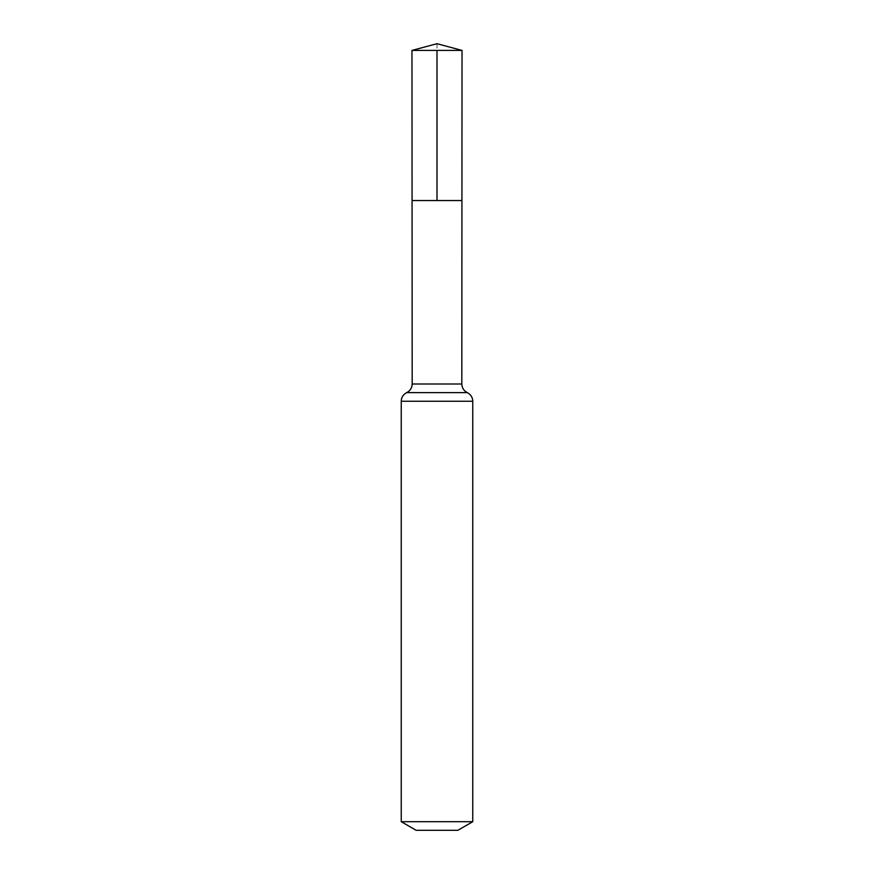 <?xml version="1.0" encoding="UTF-8"?>
<svg xmlns="http://www.w3.org/2000/svg" width="874" height="874" viewBox="0 0 874 874"><rect width="100%" height="100%" fill="white"/><g stroke="black" fill="none" stroke-linecap="round" stroke-linejoin="round"><path stroke-width="0.66" stroke-dasharray="4.37 3.28" d="M461.931 200.539L412.069 200.539L461.931 200.539M457.856 830.3L416.144 830.3M472.758 821.702L401.242 821.702M462.029 50.408L411.971 50.408M437 43.7L437 50.408M461.822 383.992L412.178 383.992M472.758 401.242L401.242 401.242M467.284 392.623L406.716 392.623"/><path stroke-width="1.31" d="M401.242 821.702L472.758 821.702L457.856 830.3L416.144 830.3L401.242 821.702L401.242 401.242C401.406 397.32 403.231 394.447 406.716 392.623C410.201 390.798 412.025 387.925 412.178 383.992L461.822 383.992L462.029 50.408L411.971 50.408L437 43.7L462.029 50.408M412.178 383.992L412.069 200.539L461.931 200.539L412.069 200.539L411.971 50.408M472.758 821.702L472.758 401.242C472.594 397.32 470.769 394.447 467.284 392.623C463.799 390.798 461.975 387.925 461.822 383.992M437 50.408L437 200.539L461.931 200.539L462.029 50.408L437 43.7M401.242 401.242L472.758 401.242M406.716 392.623L467.284 392.623"/></g></svg>
